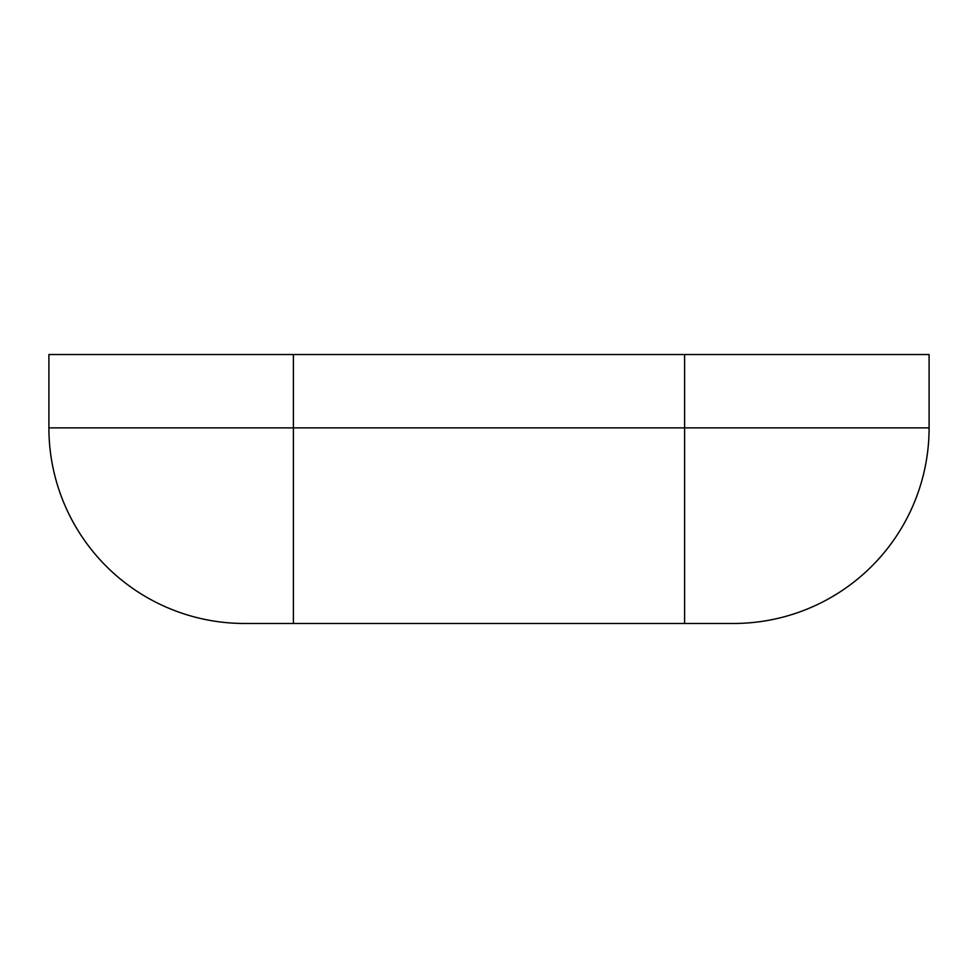 <?xml version="1.0" encoding="UTF-8"?>
<svg xmlns="http://www.w3.org/2000/svg" width="978" height="978" viewBox="0 0 978 978"><rect width="100%" height="100%" fill="white"/><g stroke="black" fill="none" stroke-linecap="round" stroke-linejoin="round"><path stroke-width="1.47" d="M929.1 354.525L48.9 354.525L293.4 354.525L293.4 427.875L929.1 427.875A195.6 195.6 0 0 1 733.5 623.475L244.5 623.475A195.6 195.6 0 0 1 48.9 427.875A195.6 195.6 0 0 0 244.5 623.475L293.4 623.475L293.4 427.875L293.4 623.475L684.6 623.475L684.6 427.875L684.6 623.475L733.5 623.475A195.6 195.6 0 0 0 929.1 427.875L684.6 427.875L684.6 354.525L929.1 354.525L929.1 427.875L929.1 354.525M48.9 427.875L293.4 427.875L48.9 427.875L48.9 354.525L48.9 427.875M293.4 427.875L684.6 427.875L684.6 354.525L293.4 354.525L293.4 427.875"/></g></svg>
